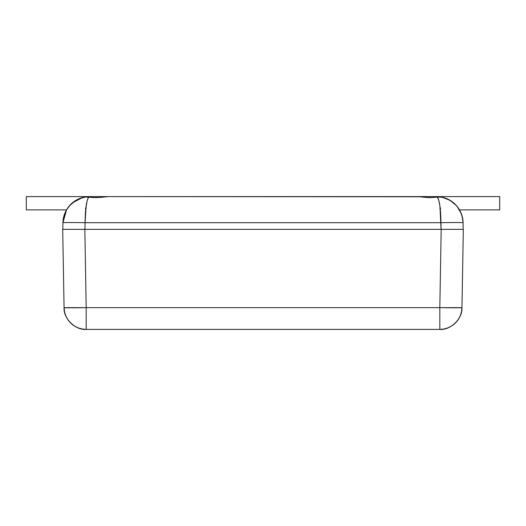 <?xml version="1.0" encoding="UTF-8"?>
<svg xmlns="http://www.w3.org/2000/svg" width="526" height="526" viewBox="0 0 526 526"><rect width="100%" height="100%" fill="white"/><g stroke="black" fill="none" stroke-linecap="round" stroke-linejoin="round"><path stroke-width="0.79" d="M86.192 329.401L439.821 329.401L439.821 307.657L86.192 307.657L86.192 329.401A22.131 22.131 90 0 1 64.067 307.657L86.192 307.657L86.192 329.401C75.389 330.354 63.304 318.526 64.067 307.657L64.553 311.918L65.855 316.008L67.926 319.762L70.681 323.056L74.021 325.752L77.815 327.751L81.924 328.987L86.192 329.401L439.821 329.401L439.821 307.657L461.953 307.657C462.716 318.526 450.631 330.354 439.821 329.401L444.095 328.987L448.205 327.751L451.998 325.752L455.338 323.056L458.093 319.762L460.158 316.008L461.466 311.918L461.953 307.657A22.131 22.131 0 0 1 439.821 329.401L444.095 328.987L448.205 327.751M458.896 229.356L62.699 229.356L64.067 307.657L62.699 229.356L69.274 229.356M67.124 229.356L84.831 229.356L86.192 307.657L84.831 229.356L441.189 229.356L439.821 307.657L441.189 229.356L463.321 229.356L452.13 229.356M70.681 323.056L74.021 325.752L70.681 323.056L74.021 325.752L70.681 323.056L74.021 325.752L70.681 323.056L74.021 325.752L70.681 323.056L74.021 325.752L77.815 327.751L81.924 328.987M74.021 325.752L77.815 327.751L74.021 325.752M439.821 329.401L444.095 328.987L439.821 329.401M64.067 307.657A22.131 0.388 -1 0 0 86.192 307.657L439.821 307.657A22.131 0.388 1 0 0 461.953 307.657L463.321 229.356L461.953 307.657M416.053 196.599L429.998 196.599L429.998 197.658L417.677 196.599L108.343 196.599L96.021 197.658L86.165 196.961L80.826 198.052M421.385 196.974L420.695 196.882M86.192 205.449L85.067 222.695A22.131 0.388 -179 0 0 62.936 222.695L62.824 229.356L84.949 229.356L85.067 222.695L84.949 229.356M79.617 198.499L76.211 200.156L82.556 197.52L87.119 196.704L96.021 196.599L96.021 197.658L85.113 197M439.789 208.013L440.67 208.23M85.35 208.23L86.231 208.013M440.17 208.099L439.933 206.212M85.85 208.099L87.224 200.36L88.611 197.132L90.334 197.335M73.89 229.356L62.824 229.356L62.936 222.695A22.131 0.388 1 0 1 85.067 222.695C85.258 209.21 86.435 200.689 88.611 197.132M461.328 213.661L456.943 206.172C460.954 211.215 462.998 216.725 463.084 222.695C461.953 209.21 454.865 200.689 441.814 197.132L437.408 197.132C439.585 200.689 440.762 209.21 440.952 222.695A22.131 0.388 -1 0 1 463.084 222.695L463.196 229.356L456.719 229.356L463.196 229.356L463.084 222.695A22.131 0.388 179 0 0 440.952 222.695L85.067 222.695L440.952 222.695L441.071 229.356L439.927 206.172L438.796 200.36L437.408 197.132L429.998 197.658L422.799 197.158M63.837 216.298L62.936 222.695C63.021 216.725 65.066 211.215 69.077 206.172L75.869 200.36L84.206 197.132C71.155 200.689 64.067 209.21 62.936 222.695L66.578 209.729M78.552 198.96L76.152 200.196L70.714 204.377L66.493 209.881L26.3 209.881L26.3 196.599L89.492 196.599L26.3 196.599L26.3 209.881L66.493 209.881L68.906 206.383M463.196 229.356L449.539 229.356M76.48 229.356L62.824 229.356M441.071 229.356L456.719 229.356M72.233 202.97L82.556 197.52M456.673 205.85L459.527 209.881L499.7 209.881L499.7 196.599L499.7 209.881L459.527 209.881L456.279 205.403L452.169 201.695L447.389 198.92L442.438 197.263M419.873 196.777L108.343 196.599L104.635 196.974M103.221 197.158L96.021 197.658L96.021 196.599L109.967 196.599M76.211 200.156L73.324 202.089L69.425 205.758M83.581 197.263L89.492 196.599L102.886 196.599M84.206 197.132L79.531 198.539M69.583 205.581L66.585 209.716L70.629 204.463M66.526 209.821L64.691 213.661M64.448 214.319L64.04 215.568M75.961 200.301L73.121 202.24M72.174 203.023L71.247 203.858M72.463 202.773L78.696 198.894M79.643 198.493L81.076 197.967M81.103 197.96L82.076 197.658M70.872 204.22L72.187 203.01M69.347 205.85L70.057 205.055M73.653 201.839L74.291 201.379M78.104 199.163L78.88 198.808M443.523 197.539L439.854 196.961L429.998 197.658L429.998 196.599L442.129 196.599L442.129 197.197L442.129 196.599L499.7 196.599L439.92 196.599M443.398 197.506L447.133 198.808M447.909 199.163L449.776 200.136M447.659 199.045L451.729 201.379M452.367 201.839L455.963 205.055M433.634 196.599L426.448 196.599M449.914 200.215L456.594 205.758M457.114 206.383L459.5 209.835M446.515 198.552L445.193 198.052M446.416 198.506L447.199 198.835M452.899 202.247L450.059 200.301M449.848 200.182L447.462 198.953M447.337 198.9L446.876 198.696M453.55 202.773L447.389 198.92L441.814 197.132L450.151 200.36L456.437 205.581M454.773 203.858L453.846 203.023M463.202 229.514L463.084 222.695L462.183 216.298M461.979 215.568L461.572 214.319M459.435 209.716L457.936 207.441M456.943 206.172L453.839 203.016"/></g></svg>
